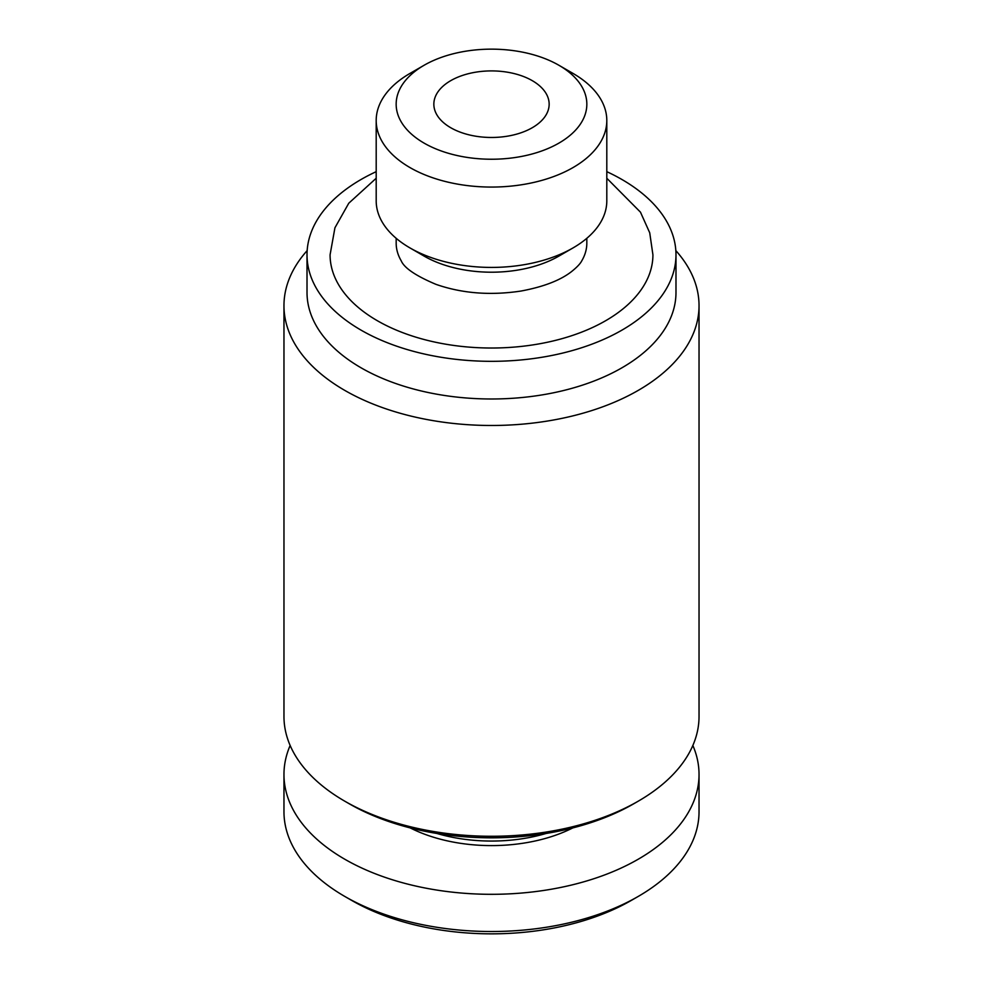 <?xml version="1.0" encoding="UTF-8"?>
<svg xmlns="http://www.w3.org/2000/svg" width="983" height="983" viewBox="0 0 983 983"><rect width="100%" height="100%" fill="white"/><g stroke="black" fill="none" stroke-linecap="round" stroke-linejoin="round"><path stroke-width="1.47" d="M532.27 80.655A57.653 33.287 180 0 1 549.153 104.186A57.653 33.287 180 0 1 491.5 137.473A57.653 33.287 180 0 1 433.847 104.186A57.653 33.287 180 0 1 469.444 73.442A57.653 33.287 180 0 1 532.27 80.655M573.028 73.43L558.909 65.271A95.326 55.036 180 0 1 558.909 143.113A95.326 55.036 180 0 1 424.091 143.113A95.326 55.036 180 0 1 424.091 65.271A95.326 55.036 180 0 1 558.909 65.271L573.028 73.418A115.306 66.574 180 0 1 573.028 73.43A115.306 66.574 180 0 1 606.806 120.491A115.306 66.574 180 0 1 491.5 187.065A115.306 66.574 180 0 1 376.194 120.491A115.306 66.574 180 0 1 409.972 73.43L424.091 65.271M692.855 745.47A207.536 119.828 180 0 1 699.036 774.481L699.036 811.688A207.536 119.828 180 0 1 638.262 896.41L631.332 900.403A197.755 114.175 180 0 1 351.668 900.403L344.738 896.41A207.536 119.828 180 0 1 283.964 811.688L283.964 774.481A207.536 119.828 180 0 1 290.145 745.47M638.262 896.41A207.536 119.828 180 0 1 344.738 896.41M699.036 774.481A207.536 119.828 180 0 1 491.5 894.309A207.536 119.828 180 0 1 283.964 774.481M572.806 827.907A123.17 71.108 180 0 1 410.194 827.907M546.106 833.461A119.914 69.228 180 0 1 436.894 833.461M675.837 250.604A207.536 119.828 180 0 1 699.036 305.664L699.036 716.447A207.536 119.828 180 0 1 638.262 801.17L633.642 803.836A201.023 116.055 180 0 1 349.358 803.836L344.738 801.17A207.536 119.828 180 0 1 283.964 716.447L283.964 305.664A207.536 119.828 180 0 1 307.163 250.604M638.262 801.17A207.536 119.828 180 0 1 344.738 801.17M699.036 305.664A207.536 119.828 180 0 1 491.5 425.479A207.536 119.828 180 0 1 283.964 305.664M606.806 171.669A184.485 106.508 180 0 1 621.944 179.508A184.485 106.508 180 0 1 675.985 254.818L675.985 292.479A184.485 106.508 180 0 1 491.5 398.987A184.485 106.508 180 0 1 307.015 292.479L307.015 254.818A184.485 106.508 180 0 1 376.194 171.669M675.985 254.818A184.485 106.508 180 0 1 491.5 361.326A184.485 106.508 180 0 1 307.015 254.818M606.806 178.255L640.461 212.156L649.726 232.799L652.921 254.818A161.421 93.201 180 0 1 491.5 348.019A161.421 93.201 180 0 1 330.079 254.818L334.933 227.786L348.768 203.223L376.194 178.255M586.826 238.304L586.826 243.145A95.326 55.036 180 0 1 581.789 260.802C580.314 263.714 576.874 267.327 571.467 271.652C560.212 280.401 543.366 286.876 520.941 291.054C490.32 295.662 462.01 293.425 435.985 284.357C415.87 275.867 404.271 268.015 401.211 260.802A95.326 55.036 180 0 1 396.174 243.145L396.174 238.304M606.806 120.491L606.806 200.851A115.306 66.574 180 0 1 573.028 247.925L558.909 256.084A95.326 55.036 180 0 1 424.091 256.084L409.972 247.925A115.306 66.574 180 0 1 376.194 200.851L376.194 120.491M573.028 247.925A115.306 66.574 180 0 1 409.972 247.925"/></g></svg>
